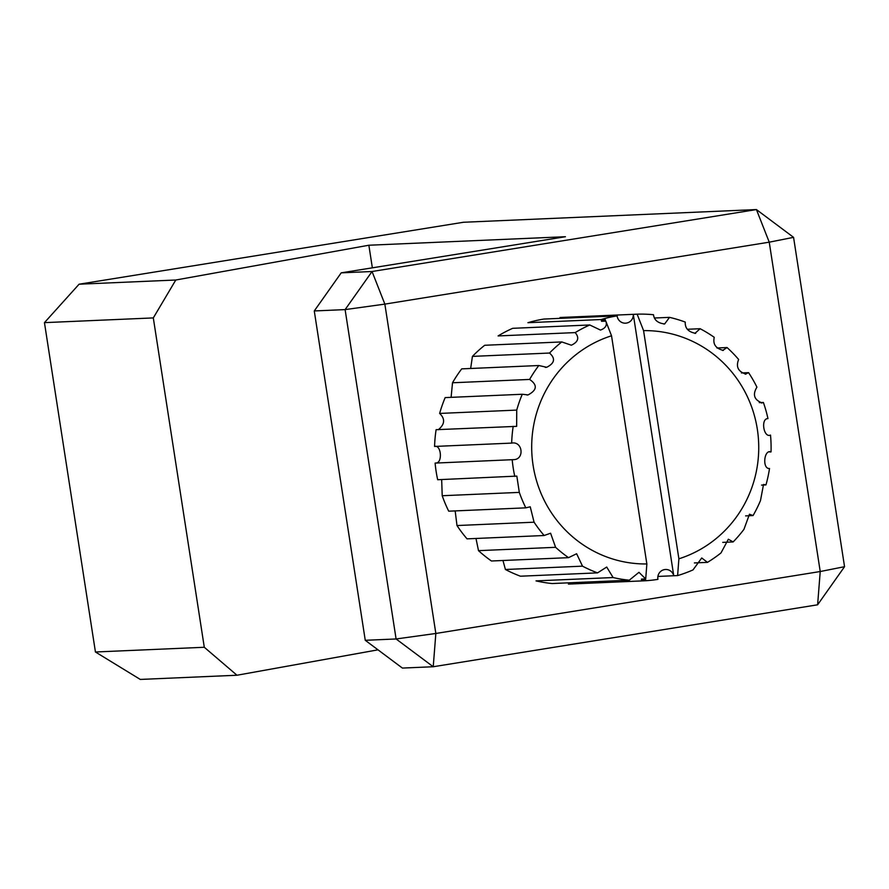 <?xml version="1.0" encoding="UTF-8"?>
<svg xmlns="http://www.w3.org/2000/svg" width="889" height="889" viewBox="0 0 889 889"><rect width="100%" height="100%" fill="white"/><g stroke="black" fill="none" stroke-linecap="round" stroke-linejoin="round"><path stroke-width="1.33" d="M314.273 310.95L341.209 272.845L372.047 271.512L756.428 209.571L769.241 242.175L384.859 304.116L435.843 633.468L820.225 571.527L769.241 242.175L793.566 237.341L844.55 566.693L817.613 604.798L433.232 666.739L402.395 668.072L365.257 640.302L396.094 638.969L345.11 309.605L314.273 310.95L365.257 640.302M793.566 237.341L756.428 209.571L463.48 222.261L79.088 284.202L175.789 280.013L153.308 317.918L44.45 322.64L95.434 651.993L204.292 647.27L236.974 675.24L378.003 649.837M153.308 317.918L204.292 647.27M175.789 280.013L368.857 245.231L372.358 267.833M368.857 245.231L565.437 236.718L341.209 272.845M236.974 675.24L140.273 679.429L95.434 651.993M396.094 638.969L433.232 666.739L435.843 633.468L396.094 638.969M844.55 566.693L820.225 571.527L817.613 604.798M345.11 309.605L384.859 304.116L372.047 271.512L345.11 309.605M79.088 284.202L44.45 322.64M759.273 402.628L763.384 402.45L761.384 402.995M741.426 372.958L748.582 372.647L745.249 374.18M716.956 347.988L727.046 347.543L722.601 350.488M687.319 329.274L700.132 328.719L694.876 333.408M654.504 318.006L669.517 317.362L664.661 323.94L663.794 324.029M560.048 317.506L637.135 314.173L643.569 330.619A116.681 113.514 -92.5 0 1 757.328 429.22A116.681 113.514 -92.5 0 1 678.885 558.803L677.607 575.572L657.904 576.439M617.11 315.884A133.361 129.738 -92.5 0 1 617.144 315.884L543.912 319.051A133.361 129.738 -92.5 0 0 543.868 319.062A133.361 129.738 -92.5 0 0 527.933 322.696L605.02 319.362A133.361 129.738 -92.5 0 1 605.109 319.329L601.253 319.495A133.361 129.738 -92.5 0 1 617.11 315.884A8.334 8.112 87.5 0 0 626.467 323.085A8.334 8.112 87.5 0 0 633.29 314.362L637.146 314.195M605.02 319.362L605.409 320.118L605.109 319.329M435.099 463.091L435.677 463.013C442.778 463.547 441.377 444.4 434.577 446.445L511.675 443.1C522.832 440.866 524.877 459.969 513.142 459.657L435.099 463.091A133.361 129.738 -92.5 0 0 437.677 479.727L516.831 476.104L519.309 492.384L442.211 495.729A133.361 129.738 -92.5 0 0 448.723 511.186L525.821 507.841L530.233 506.786L534.078 522.199L456.99 525.543A133.361 129.738 -92.5 0 0 467.036 538.856L544.135 535.511L550.591 533.222L555.603 547.313L478.504 550.658A133.361 129.738 -92.5 0 0 491.45 560.992L568.549 557.659L576.628 553.736L582.506 566.16L505.419 569.493A133.361 129.738 -92.5 0 0 520.443 576.205L597.541 572.872L606.709 567.049L613.11 577.539L536.023 580.884A133.361 129.738 -92.5 0 0 552.191 583.54L629.29 580.206L638.947 572.327L645.714 578.928L646.859 563.959A116.681 113.514 -92.5 0 1 533.1 465.358A116.681 113.514 -92.5 0 1 611.532 335.786L605.809 321.118L601.531 321.307L601.375 320.296L605.409 320.118M605.809 321.118C607.309 325.241 605.542 328.219 600.475 330.075L589.774 324.974L512.686 328.319A133.361 129.738 -92.5 0 0 498.096 335.931L575.194 332.597C579.539 337.731 578.261 341.943 571.36 345.21L561.792 341.932L484.694 345.276A133.361 129.738 -92.5 0 0 472.426 356.389L549.513 353.044C555.647 358.478 554.703 363.223 546.702 367.279L545.29 367.401M470.659 368.479L472.426 356.389M451.101 397.35L452.512 382.77L529.611 379.436C537.634 384.937 537.123 390.093 528.077 394.916L526.977 395.016M438.244 429.765C444.867 424.32 445.333 418.875 439.633 413.429L516.731 410.096L516.653 426.364L436.11 429.687A133.361 129.738 -92.5 0 0 434.577 446.445M763.384 402.45A133.361 129.738 -92.5 0 1 767.963 418.619C760.484 418.33 763.595 438.266 770.507 435.077A133.361 129.738 -92.5 0 1 771.041 451.901L769.685 451.968M748.582 372.647A133.361 129.738 -92.5 0 1 756.928 387.148C752.394 394.627 754.105 399.872 762.084 402.917M727.046 347.543A133.361 129.738 -92.5 0 1 738.637 359.467C735.725 366.813 738.17 371.691 745.971 374.091M700.132 328.719A133.361 129.738 -92.5 0 1 714.234 337.309C712.734 344.21 715.778 348.566 723.357 350.399M669.517 317.362A133.361 129.738 -92.5 0 1 685.252 322.085C684.941 328.297 688.408 332.042 695.676 333.331M637.135 314.173A133.361 129.738 -92.5 0 1 653.504 314.728C654.193 320.129 657.904 323.196 664.661 323.94M575.194 332.597A133.361 129.738 -92.5 0 1 589.774 324.974M549.513 353.044A133.361 129.738 -92.5 0 1 561.792 341.932M546.702 367.279L538.801 365.523L461.713 368.868A133.361 129.738 -92.5 0 0 452.512 382.77M529.611 379.436A133.361 129.738 -92.5 0 1 538.801 365.523M528.077 394.916L522.265 394.26L445.167 397.605A133.361 129.738 -92.5 0 0 439.633 413.429M516.731 410.096A133.361 129.738 -92.5 0 1 522.265 394.26M511.675 443.1A133.361 129.738 -92.5 0 1 513.197 426.342M514.775 476.382A133.361 129.738 -92.5 0 1 512.197 459.757M525.821 507.841A133.361 129.738 -92.5 0 1 519.309 492.384M544.135 535.511A133.361 129.738 -92.5 0 1 534.078 522.199M568.549 557.659A133.361 129.738 -92.5 0 1 555.603 547.313M597.541 572.872A133.361 129.738 -92.5 0 1 582.506 566.16M629.29 580.206A133.361 129.738 -92.5 0 1 613.11 577.539M645.492 580.75L645.636 579.95L645.57 580.75A133.361 129.738 -92.5 0 1 645.492 580.75L568.393 584.095A133.361 129.738 -92.5 0 0 570.038 584.029L643.269 580.861A133.361 129.738 87.5 0 0 644.825 580.784M646.859 563.959L611.532 335.786M645.636 579.95L641.602 580.128L641.436 579.106L645.714 578.928M633.29 314.362L673.751 575.739A8.334 8.112 87.5 0 0 665.539 569.482A8.334 8.112 87.5 0 0 657.938 579.361A133.361 129.738 87.5 0 1 645.581 580.739L641.725 580.917A133.361 129.738 87.5 0 0 643.269 580.861M763.529 484.483L760.484 500.574A133.361 129.738 -92.5 0 1 753.061 515.564L749.471 514.22L743.96 529.322A133.361 129.738 -92.5 0 1 733.136 541.934L728.347 539.234L720.99 552.936A133.361 129.738 -92.5 0 1 707.455 562.37L701.732 557.97L693.009 569.905A133.361 129.738 -92.5 0 1 677.607 575.583L673.751 575.739M707.455 562.37L694.387 562.937M733.136 541.934L722.746 542.379M753.061 515.564L745.615 515.887M770.374 451.89L771.041 451.901C763.907 449.101 762.095 469.203 769.518 468.492A133.361 129.738 -92.5 0 1 765.962 484.916L761.562 485.105M763.784 484.472L765.962 484.916M643.569 330.619L678.885 558.803M505.419 569.493L502.963 560.492M478.504 550.658L476.06 538.812M456.99 525.543L455.246 511.519M442.211 495.729L441.689 480.182"/></g></svg>
